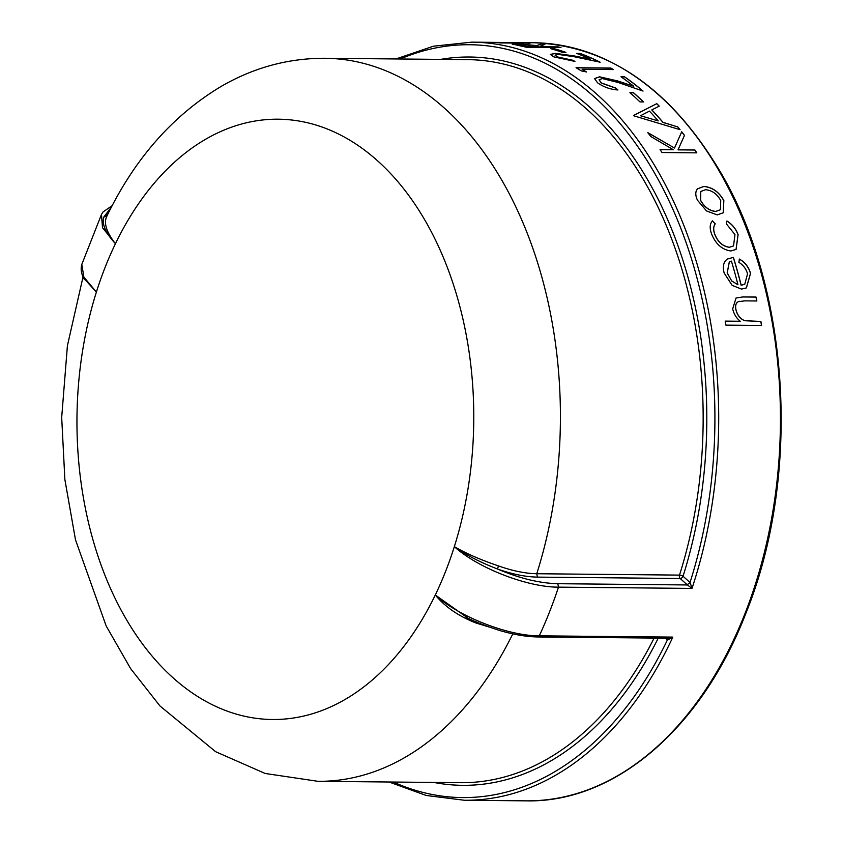 <?xml version="1.0" encoding="UTF-8"?>
<svg xmlns="http://www.w3.org/2000/svg" width="843" height="843" viewBox="0 0 843 843"><rect width="100%" height="100%" fill="white"/><g stroke="black" fill="none" stroke-linecap="round" stroke-linejoin="round"><path stroke-width="1.26" d="M108.473 212.91L103.763 217.104L111.518 206.925M557.824 583.704C539.552 583.261 519.436 578.361 497.475 569.004L498.455 565.906C480.752 559.9 466.053 553.472 454.345 546.633C477.496 567.897 527.349 587.329 558.487 587.139L557.824 583.704L687.414 584.958L692.008 588.414L690.154 582.618L683.041 576.243A2.634 0.832 17.6 0 0 679.5 575.105L536.759 573.735C525.358 573.514 512.586 570.911 498.455 565.906M83.32 277.484L96.387 292.068L83.605 278.085M395.947 58.947L433.428 46.196L471.732 42.15A379.065 250.508 -89.4 0 1 692.008 588.414L558.487 587.139A379.065 250.508 90.6 0 1 539.299 635.833C508.16 636.033 458.35 616.475 435.294 594.989A300.192 198.379 -89.4 0 0 454.345 546.633C465.41 554.662 479.783 562.123 497.475 569.004C512.217 574.188 525.537 576.897 537.434 577.118L680.175 578.488A2.634 1.739 90.6 0 1 679.5 575.105A361.542 238.927 90.6 0 0 467.623 59.642L324.882 58.272C288.274 58.178 253.68 67.566 221.098 86.45C172.657 115.502 134.469 158.948 106.555 216.799M112.193 205.65L102.983 211.993L101.476 214.47L102.509 227.726L115.438 243.711A300.192 198.379 -89.4 0 0 96.387 292.068L83.857 277.084L81.834 264.354C80.443 269.043 81.276 274.091 84.342 279.486M440.731 59.379A364.165 240.666 -89.4 0 1 662.809 208.874A364.165 240.666 -89.4 0 1 683.041 576.243A2.634 1.707 -48.2 0 1 680.175 578.488L687.161 584.736L690.027 582.492A376.442 248.769 90.6 0 0 657.403 178.115A376.442 248.769 90.6 0 0 400.299 58.989M687.161 584.736L690.154 582.618M115.438 243.711C106.239 231.867 103.426 222.636 106.987 216.019L103.763 217.104C101.75 224.238 105.638 233.111 115.438 243.711A300.192 198.379 -89.4 0 1 377.306 160.57A300.192 198.379 -89.4 0 1 454.345 546.633M467.665 617.919L435.294 594.989C445.03 606.834 458.581 616.17 475.968 622.998L488.919 626.971M476.674 621.902L475.968 622.998M666.581 637.845L667.54 640.006L672.83 637.108L668.141 638.204L537.866 636.96C526.411 636.771 513.672 634.621 499.636 630.49C483.819 625.337 472.47 620.806 465.578 616.876M667.403 638.204L667.54 640.006M739.343 259.043C744.949 262.12 748.679 266.904 750.533 273.385L746.403 287.906L741.524 289.096L732.145 285.366L724.179 273.037C722.736 267.853 723.199 263.722 725.57 260.624L727.172 259.086L733.378 257.378A379.065 250.508 90.6 0 1 741.176 285.208L744.759 284.291L747.541 273.838C746.087 268.812 743.21 264.987 738.911 262.373L739.343 259.043M715.264 223.838C713.336 226.472 713.21 230.002 714.885 234.417C717.93 241.973 722.757 246.251 729.353 247.262L733.536 245.924L734.959 234.586L726.424 223.943L726.951 220.992C732.272 224.312 735.992 228.874 738.099 234.67L736.087 249.412L730.87 250.972C722.145 249.718 715.739 244.101 711.661 234.122C709.479 228.358 709.743 223.932 712.451 220.855L715.201 223.89C713.273 226.525 713.146 230.055 714.822 234.48C717.857 242.025 722.683 246.304 729.29 247.315L733.463 245.977M696.676 190.002L697.477 188.821L703.852 186.419C712.356 187.22 719.026 191.93 723.842 200.539L723.262 212.763L717.224 214.902L706.529 210.94L697.519 200.286C695.549 196.134 695.264 192.71 696.676 190.002M660.058 149.601L673.315 149.727L650.743 136.482A379.065 250.508 90.6 0 0 647.793 132.604L674.505 148.031L681.713 131.782A379.065 250.508 90.6 0 1 684.474 135.386L678.067 149.769L694.864 149.938A379.065 250.508 90.6 0 1 696.813 152.857L661.997 152.52A379.065 250.508 90.6 0 0 660.058 149.601M677.751 126.808A379.065 250.508 90.6 0 1 680.059 129.685L633.862 115.828A379.065 250.508 90.6 0 0 633.546 115.47L656.781 103.657A379.065 250.508 90.6 0 1 659.258 106.144L651.839 109.885A379.065 250.508 90.6 0 1 662.967 122.319L677.698 126.903A378.95 250.424 90.6 0 1 679.901 129.632M629.921 92.677L633.493 92.709A379.065 250.508 90.6 0 1 643.536 101.94L639.963 101.908A379.065 250.508 90.6 0 0 629.921 92.677M633.746 86.281A379.065 250.508 90.6 0 0 620.996 76.776L624.568 76.808A379.065 250.508 90.6 0 1 643.051 91.065L618.193 82.498L602.334 78.568L599.11 79.727L601.228 82.909L615.527 87.957A379.065 250.508 90.6 0 1 617.93 89.959C610.437 89.463 603.641 87.071 597.529 82.783L594.536 78.568L599.573 76.808L617.645 80.939L633.746 86.281L617.603 81.054L599.531 76.924L594.526 78.62M576.043 67.714L610.848 68.051A379.065 250.508 90.6 0 1 613.398 69.569L582.165 69.274A379.065 250.508 90.6 0 1 586.517 71.971L581.291 70.896A379.065 250.508 90.6 0 0 576.043 67.714M590.353 59.147A379.065 250.508 90.6 0 0 576.633 53.425L580.205 53.467A379.065 250.508 90.6 0 1 600.163 62.213L574.42 56.776L558.171 54.384L555.052 55.111L557.518 56.955L572.334 60.138A379.065 250.508 90.6 0 1 574.947 61.413L553.819 56.86L550.363 54.426L555.231 53.362L573.714 55.838L590.353 59.147L555.21 53.478L550.363 54.479M550.837 48.715L554.409 48.757A379.065 250.508 90.6 0 1 565.927 52.392L562.365 52.35A379.065 250.508 90.6 0 0 550.837 48.715M513.714 44.553C511.037 43.952 511.943 43.688 516.401 43.731L536.633 45.564L541.512 43.931A379.065 250.508 90.6 0 1 544.894 44.384L540.005 46.26A379.065 250.508 90.6 0 1 542.207 46.744L558.277 46.902A379.065 250.508 90.6 0 1 560.985 47.545L526.18 47.208A379.065 250.508 90.6 0 0 520.12 45.838L512.186 44.015M520.89 42.624L526.021 42.698C530.69 42.867 531.438 43.025 528.245 43.151L500.436 42.93A379.065 250.508 90.6 0 0 497.686 42.708L523.05 42.94C526.538 42.909 526.39 42.814 522.607 42.666L471.732 42.15M499.477 42.845L523.05 42.94C526.538 42.909 526.39 42.814 522.607 42.666M530.247 43.004L528.245 43.151M739.216 301.267C736.139 302.374 735.043 305.134 735.939 309.56C737.34 315.156 740.27 318.865 744.748 320.688L760.881 321.457A379.065 250.508 90.6 0 1 761.577 325.472L725.876 325.135A379.065 250.508 90.6 0 0 725.18 321.109L740.249 321.257C736.371 318.117 733.842 313.975 732.672 308.833L736.055 298L743.01 296.915L756.002 297.042A379.065 250.508 90.6 0 1 756.866 300.983L744.906 300.867L738.268 301.668M725.191 321.141L740.249 321.257M736.023 298.022L742.936 296.957L755.929 297.084A378.95 250.424 90.6 0 1 756.782 300.983M739.142 301.309C736.065 302.405 734.97 305.166 735.865 309.592C737.256 315.187 740.196 318.896 744.675 320.719L760.808 321.489A378.95 250.424 90.6 0 1 761.492 325.472M523.05 43.067C526.527 43.025 526.38 42.93 522.607 42.782M525.252 42.793L526.021 42.814C530.69 42.982 531.427 43.141 528.245 43.267M513.703 44.668C511.037 44.078 511.933 43.804 516.401 43.847L536.622 45.68L541.501 44.047A378.95 250.424 90.6 0 1 544.631 44.468M540.005 46.26L539.984 46.376A378.95 250.424 90.6 0 1 542.197 46.86L558.266 47.018A378.95 250.424 90.6 0 1 560.469 47.545M519.13 44.226C515.579 44.279 516.316 44.711 521.343 45.511A378.95 250.424 90.6 0 1 527.023 46.723L538.635 46.713L533.134 45.533L516.738 44.373M519.13 44.11C515.589 44.163 516.327 44.595 521.353 45.396A379.065 250.508 90.6 0 1 527.033 46.597L538.635 46.713M551.28 48.841L554.399 48.873A378.95 250.424 90.6 0 1 565.569 52.382M576.96 53.552L580.184 53.583A378.95 250.424 90.6 0 1 599.71 62.108M555.052 55.174L557.497 57.071L572.313 60.253A378.95 250.424 90.6 0 1 574.684 61.402M576.233 67.83L610.817 68.157A378.95 250.424 90.6 0 1 613.188 69.569M582.165 69.274L582.134 69.379A378.95 250.424 90.6 0 1 586.212 71.908M621.154 76.882L624.537 76.913A378.95 250.424 90.6 0 1 642.777 90.96M599.088 79.779L601.196 83.014L615.495 88.062A378.95 250.424 90.6 0 1 617.761 89.948M630.048 92.783L633.451 92.814A378.95 250.424 90.6 0 1 643.378 101.94M651.839 109.885L651.787 109.98A378.95 250.424 90.6 0 1 662.914 122.414L662.967 122.319M662.914 122.414L677.698 126.903M633.504 115.565L656.781 103.657M656.729 103.763A378.95 250.424 90.6 0 1 659.163 106.186M640.511 115.744L658.225 120.907A379.065 250.508 90.6 0 0 649.447 111.107L640.511 115.744L658.225 120.907M660.111 149.685L673.315 149.727M647.74 132.688L674.505 148.031M681.66 131.887A378.95 250.424 90.6 0 1 684.421 135.481L678.014 149.864L694.811 150.022A378.95 250.424 90.6 0 1 696.697 152.857M697.456 188.843L703.789 186.493C712.303 187.294 718.963 192.004 723.779 200.602L723.241 212.784M700.733 191.53L700.586 200.402C704.253 207.072 709.279 210.771 715.686 211.498L720.459 209.707L720.723 200.518C717.066 193.932 712.008 190.328 705.549 189.707L700.775 191.487L700.649 200.328C704.316 207.009 709.353 210.708 715.749 211.424L720.459 209.707M726.877 221.056C732.209 224.375 735.928 228.927 738.036 234.733L736.044 249.444M712.377 220.919L715.201 223.89M739.279 259.096C744.875 262.173 748.605 266.946 750.46 273.427L746.361 287.927M727.14 259.107L733.305 257.431A378.95 250.424 90.6 0 1 741.102 285.25L744.696 284.333M729.258 262.162L727.182 272.921L731.724 281.014L737.952 284.765A379.065 250.508 90.6 0 0 731.408 261.109L729.29 262.141L727.246 272.869L731.724 281.014M731.787 280.961L737.952 284.765M744.843 613.894A379.065 250.508 90.6 0 1 526.285 800.85C614.726 802.863 701.45 728.489 745.802 613.525C801.124 477.549 790.565 290.909 720.754 172.583C671.081 88.894 608.688 45.617 533.566 42.74A379.065 250.508 90.6 0 1 748.774 234.596A379.065 250.508 90.6 0 1 744.843 613.894M96.387 292.068A300.192 198.379 -89.4 0 0 173.426 678.13A300.192 198.379 -89.4 0 0 435.294 594.989M537.434 577.118L536.759 573.735A361.542 238.927 -89.4 0 0 324.882 58.272M433.776 782.43A364.165 240.666 -89.4 0 0 658.246 638.119M654.115 638.077A361.542 238.927 90.6 0 1 460.668 782.694L317.937 781.313A361.542 238.927 -89.4 0 0 512.797 633.862M536.98 636.602L539.299 635.833L672.83 637.108A379.065 250.508 -89.4 0 1 464.451 800.26L526.285 800.85M665.475 638.183L667.403 639.911A376.442 248.769 90.6 0 1 393.354 782.041M83.942 278.748L84.384 279.634M101.476 214.459L81.824 264.344M83.046 276.873L67.408 345.735L61.687 417.485L64.869 479.53L75.501 539.826L106.155 625.917L130.644 668.657L159.949 705.949L215.618 751.693L265.166 773.474L317.937 781.313M467.064 617.624L465.452 616.823M389.002 781.998L426.221 795.476L464.451 800.26M522.86 42.645L533.566 42.74"/></g></svg>
